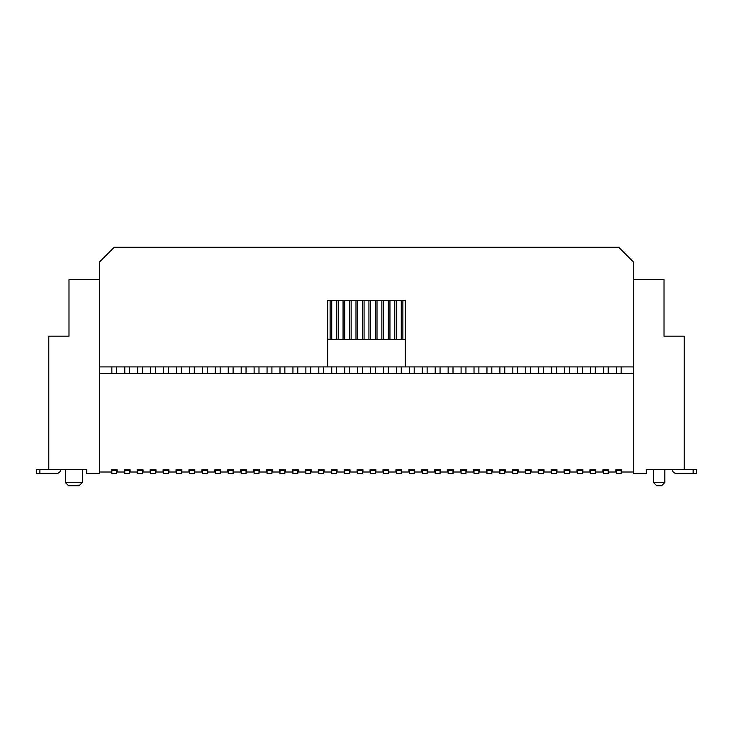 <?xml version="1.0" encoding="UTF-8"?>
<svg xmlns="http://www.w3.org/2000/svg" width="733" height="733" viewBox="0 0 733 733"><rect width="100%" height="100%" fill="white"/><g stroke="black" fill="none" stroke-linecap="round" stroke-linejoin="round"><path stroke-width="1.1" d="M86.778 473.619L99.706 473.619L99.706 279.594L68.984 279.594L68.984 336.181L48.781 336.181L48.781 469.578L86.778 469.578L86.778 473.619M60.839 469.578A4.847 4.847 0 0 1 56.056 473.619L36.65 473.619L36.65 469.578L48.781 469.578M36.65 469.578L36.65 473.619L36.65 469.578M664.016 279.594L633.294 279.594L633.294 473.619L646.222 473.619L646.222 469.578L684.219 469.578L684.219 336.181L664.016 336.181L664.016 279.594M633.294 366.903L99.706 366.903M99.706 279.594L99.706 261.809L114.266 247.25L618.734 247.25L633.294 261.809L633.294 279.594M327.697 366.903L327.697 300.612L405.303 300.612L405.303 366.903M405.303 339.416L327.697 339.416M608.225 469.743L608.711 469.743L608.225 469.743L608.225 473.619L603.378 473.619L603.378 469.743L602.893 469.743L608.711 469.743L608.711 472.006L615.83 472.006L615.83 469.743L616.316 469.743L616.316 473.619L621.163 473.619L621.163 469.743L621.648 469.743L621.648 472.006L633.294 472.006M616.316 366.903L616.316 373.372M616.316 469.743L621.163 469.743M633.294 373.372L99.706 373.372M595.297 469.743L595.782 469.743L595.297 469.743L595.297 473.619L590.441 473.619L590.441 469.743L589.955 469.743L595.782 469.743L595.782 472.006L602.893 472.006L602.893 469.743L603.378 469.743M582.359 469.743L582.845 469.743L582.359 469.743L582.359 473.619L577.503 473.619L577.503 469.743L577.018 469.743L582.845 469.743L582.845 472.006L589.955 472.006L589.955 469.743L590.441 469.743M569.422 469.743L569.908 469.743L569.422 469.743L569.422 473.619L564.575 473.619L564.575 469.743L564.089 469.743L569.908 469.743L569.908 472.006L577.018 472.006L577.018 469.743L577.503 469.743M556.484 469.743L556.97 469.743L556.484 469.743L556.484 473.619L551.637 473.619L551.637 469.743L551.152 469.743L556.97 469.743L556.97 472.006L564.089 472.006L564.089 469.743L564.575 469.743M543.556 469.743L544.033 469.743L543.556 469.743L543.556 473.619L538.7 473.619L538.7 469.743L538.214 469.743L544.033 469.743L544.033 472.006L551.152 472.006L551.152 469.743L551.637 469.743M530.619 469.743L531.104 469.743L530.619 469.743L530.619 473.619L525.763 473.619L525.763 469.743L525.277 469.743L531.104 469.743L531.104 472.006L538.214 472.006L538.214 469.743L538.7 469.743M517.681 469.743L518.167 469.743L517.681 469.743L517.681 473.619L512.834 473.619L512.834 469.743L512.349 469.743L518.167 469.743L518.167 472.006L525.277 472.006L525.277 469.743L525.763 469.743M504.744 469.743L505.229 469.743L504.744 469.743L504.744 473.619L499.897 473.619L499.897 469.743L499.411 469.743L505.229 469.743L505.229 472.006L512.349 472.006L512.349 469.743L512.834 469.743M491.806 469.743L492.292 469.743L491.806 469.743L491.806 473.619L486.959 473.619L486.959 469.743L486.474 469.743L492.292 469.743L492.292 472.006L499.411 472.006L499.411 469.743L499.897 469.743M478.878 469.743L479.364 469.743L478.878 469.743L478.878 473.619L474.022 473.619L474.022 469.743L473.536 469.743L479.364 469.743L479.364 472.006L486.474 472.006L486.474 469.743L486.959 469.743M465.941 469.743L466.426 469.743L465.941 469.743L465.941 473.619L461.094 473.619L461.094 469.743L460.608 469.743L466.426 469.743L466.426 472.006L473.536 472.006L473.536 469.743L474.022 469.743M453.003 469.743L453.489 469.743L453.003 469.743L453.003 473.619L448.156 473.619L448.156 469.743L447.671 469.743L453.489 469.743L453.489 472.006L460.608 472.006L460.608 469.743L461.094 469.743M440.066 469.743L440.551 469.743L440.066 469.743L440.066 473.619L435.219 473.619L435.219 469.743L434.733 469.743L440.551 469.743L440.551 472.006L447.671 472.006L447.671 469.743L448.156 469.743M427.137 469.743L427.623 469.743L427.137 469.743L427.137 473.619L422.281 473.619L422.281 469.743L421.796 469.743L427.623 469.743L427.623 472.006L434.733 472.006L434.733 469.743L435.219 469.743M414.2 469.743L414.686 469.743L414.2 469.743L414.2 473.619L409.344 473.619L409.344 469.743L408.867 469.743L414.686 469.743L414.686 472.006L421.796 472.006L421.796 469.743L422.281 469.743M401.263 469.743L401.748 469.743L401.263 469.743L401.263 473.619L396.416 473.619L396.416 469.743L395.93 469.743L401.748 469.743L401.748 472.006L408.867 472.006L408.867 469.743L409.344 469.743M388.325 469.743L388.811 469.743L388.325 469.743L388.325 473.619L383.478 473.619L383.478 469.743L382.993 469.743L388.811 469.743L388.811 472.006L395.93 472.006L395.93 469.743L396.416 469.743M375.397 469.743L375.882 469.743L375.397 469.743L375.397 473.619L370.541 473.619L370.541 469.743L370.055 469.743L375.882 469.743L375.882 472.006L382.993 472.006L382.993 469.743L383.478 469.743M362.459 469.743L362.945 469.743L362.459 469.743L362.459 473.619L357.603 473.619L357.603 469.743L357.118 469.743L362.945 469.743L362.945 472.006L370.055 472.006L370.055 469.743L370.541 469.743M349.522 469.743L350.007 469.743L349.522 469.743L349.522 473.619L344.675 473.619L344.675 469.743L344.189 469.743L350.007 469.743L350.007 472.006L357.118 472.006L357.118 469.743L357.603 469.743M336.584 469.743L337.07 469.743L336.584 469.743L336.584 473.619L331.737 473.619L331.737 469.743L331.252 469.743L337.07 469.743L337.07 472.006L344.189 472.006L344.189 469.743L344.675 469.743M323.656 469.743L324.133 469.743L323.656 469.743L323.656 473.619L318.8 473.619L318.8 469.743L318.314 469.743L324.133 469.743L324.133 472.006L331.252 472.006L331.252 469.743L331.737 469.743M310.719 469.743L311.204 469.743L310.719 469.743L310.719 473.619L305.863 473.619L305.863 469.743L305.377 469.743L311.204 469.743L311.204 472.006L318.314 472.006L318.314 469.743L318.8 469.743M297.781 469.743L298.267 469.743L297.781 469.743L297.781 473.619L292.934 473.619L292.934 469.743L292.449 469.743L298.267 469.743L298.267 472.006L305.377 472.006L305.377 469.743L305.863 469.743M284.844 469.743L285.329 469.743L284.844 469.743L284.844 473.619L279.997 473.619L279.997 469.743L279.511 469.743L285.329 469.743L285.329 472.006L292.449 472.006L292.449 469.743L292.934 469.743M271.906 469.743L272.392 469.743L271.906 469.743L271.906 473.619L267.059 473.619L267.059 469.743L266.574 469.743L272.392 469.743L272.392 472.006L279.511 472.006L279.511 469.743L279.997 469.743M258.978 469.743L259.464 469.743L258.978 469.743L258.978 473.619L254.122 473.619L254.122 469.743L253.636 469.743L259.464 469.743L259.464 472.006L266.574 472.006L266.574 469.743L267.059 469.743M246.041 469.743L246.526 469.743L246.041 469.743L246.041 473.619L241.194 473.619L241.194 469.743L240.708 469.743L246.526 469.743L246.526 472.006L253.636 472.006L253.636 469.743L254.122 469.743M233.103 469.743L233.589 469.743L233.103 469.743L233.103 473.619L228.256 473.619L228.256 469.743L227.771 469.743L233.589 469.743L233.589 472.006L240.708 472.006L240.708 469.743L241.194 469.743M220.166 469.743L220.651 469.743L220.166 469.743L220.166 473.619L215.319 473.619L215.319 469.743L214.833 469.743L220.651 469.743L220.651 472.006L227.771 472.006L227.771 469.743L228.256 469.743M207.237 469.743L207.723 469.743L207.237 469.743L207.237 473.619L202.381 473.619L202.381 469.743L201.896 469.743L207.723 469.743L207.723 472.006L214.833 472.006L214.833 469.743L215.319 469.743M194.3 469.743L194.786 469.743L194.3 469.743L194.3 473.619L189.444 473.619L189.444 469.743L188.967 469.743L194.786 469.743L194.786 472.006L201.896 472.006L201.896 469.743L202.381 469.743M181.363 469.743L181.848 469.743L181.363 469.743L181.363 473.619L176.516 473.619L176.516 469.743L176.03 469.743L181.848 469.743L181.848 472.006L188.967 472.006L188.967 469.743L189.444 469.743M168.425 469.743L168.911 469.743L168.425 469.743L168.425 473.619L163.578 473.619L163.578 469.743L163.093 469.743L168.911 469.743L168.911 472.006L176.03 472.006L176.03 469.743L176.516 469.743M155.497 469.743L155.982 469.743L155.497 469.743L155.497 473.619L150.641 473.619L150.641 469.743L150.155 469.743L155.982 469.743L155.982 472.006L163.093 472.006L163.093 469.743L163.578 469.743M142.559 469.743L143.045 469.743L142.559 469.743L142.559 473.619L137.703 473.619L137.703 469.743L137.218 469.743L143.045 469.743L143.045 472.006L150.155 472.006L150.155 469.743L150.641 469.743M129.622 469.743L130.107 469.743L129.622 469.743L129.622 473.619L124.775 473.619L124.775 469.743L124.289 469.743L130.107 469.743L130.107 472.006L137.218 472.006L137.218 469.743L137.703 469.743M116.684 469.743L117.17 469.743L116.684 469.743L116.684 473.619L111.837 473.619L111.837 469.743L111.352 469.743L117.17 469.743L117.17 472.006L124.289 472.006L124.289 469.743L124.775 469.743M99.706 472.006L111.352 472.006L111.352 469.743L111.837 469.743M603.378 366.903L603.378 373.372M608.225 366.903L608.225 373.372M111.837 366.903L111.837 373.372M116.684 366.903L116.684 373.372M124.775 366.903L124.775 373.372M129.622 366.903L129.622 373.372M137.703 366.903L137.703 373.372M142.559 366.903L142.559 373.372M150.641 366.903L150.641 373.372M155.497 366.903L155.497 373.372M163.578 366.903L163.578 373.372M168.425 366.903L168.425 373.372M176.516 366.903L176.516 373.372M181.363 366.903L181.363 373.372M189.444 366.903L189.444 373.372M194.3 366.903L194.3 373.372M202.381 366.903L202.381 373.372M207.237 366.903L207.237 373.372M215.319 366.903L215.319 373.372M220.166 366.903L220.166 373.372M228.256 366.903L228.256 373.372M233.103 366.903L233.103 373.372M241.194 366.903L241.194 373.372M246.041 366.903L246.041 373.372M254.122 366.903L254.122 373.372M258.978 366.903L258.978 373.372M267.059 366.903L267.059 373.372M271.906 366.903L271.906 373.372M279.997 366.903L279.997 373.372M284.844 366.903L284.844 373.372M292.934 366.903L292.934 373.372M297.781 366.903L297.781 373.372M305.863 366.903L305.863 373.372M310.719 366.903L310.719 373.372M318.8 366.903L318.8 373.372M323.656 366.903L323.656 373.372M330.116 339.416L330.116 300.612M331.737 300.612L331.737 339.416M331.737 366.903L331.737 373.372M336.584 366.903L336.584 373.372M336.584 300.612L336.584 339.416M338.206 300.612L338.206 339.416M343.053 339.416L343.053 300.612M344.675 300.612L344.675 339.416M344.675 366.903L344.675 373.372M349.522 366.903L349.522 373.372M349.522 300.612L349.522 339.416M351.144 300.612L351.144 339.416M355.991 339.416L355.991 300.612M357.603 300.612L357.603 339.416M357.603 366.903L357.603 373.372M362.459 366.903L362.459 373.372M362.459 300.612L362.459 339.416M364.072 300.612L364.072 339.416M368.928 339.416L368.928 300.612M370.541 300.612L370.541 339.416M370.541 366.903L370.541 373.372M375.397 366.903L375.397 373.372M375.397 300.612L375.397 339.416M377.009 300.612L377.009 339.416M381.856 339.416L381.856 300.612M383.478 300.612L383.478 339.416M383.478 366.903L383.478 373.372M388.325 366.903L388.325 373.372M388.325 300.612L388.325 339.416M389.947 300.612L389.947 339.416M394.794 339.416L394.794 300.612M396.416 300.612L396.416 339.416M396.416 366.903L396.416 373.372M401.263 366.903L401.263 373.372M401.263 300.612L401.263 339.416M402.884 300.612L402.884 339.416M409.344 366.903L409.344 373.372M414.2 366.903L414.2 373.372M422.281 366.903L422.281 373.372M427.137 366.903L427.137 373.372M435.219 366.903L435.219 373.372M440.066 366.903L440.066 373.372M448.156 366.903L448.156 373.372M453.003 366.903L453.003 373.372M461.094 366.903L461.094 373.372M465.941 366.903L465.941 373.372M474.022 366.903L474.022 373.372M478.878 366.903L478.878 373.372M486.959 366.903L486.959 373.372M491.806 366.903L491.806 373.372M499.897 366.903L499.897 373.372M504.744 366.903L504.744 373.372M512.834 366.903L512.834 373.372M517.681 366.903L517.681 373.372M525.763 366.903L525.763 373.372M530.619 366.903L530.619 373.372M538.7 366.903L538.7 373.372M543.556 366.903L543.556 373.372M551.637 366.903L551.637 373.372M556.484 366.903L556.484 373.372M564.575 366.903L564.575 373.372M569.422 366.903L569.422 373.372M577.503 366.903L577.503 373.372M582.359 366.903L582.359 373.372M590.441 366.903L590.441 373.372M595.297 366.903L595.297 373.372M590.441 470.384L595.297 470.384M577.503 470.384L582.359 470.384M564.575 470.384L569.422 470.384M551.637 470.384L556.484 470.384M538.7 470.384L543.556 470.384M525.763 470.384L530.619 470.384M512.834 470.384L517.681 470.384M499.897 470.384L504.744 470.384M486.959 470.384L491.806 470.384M474.022 470.384L478.878 470.384M461.094 470.384L465.941 470.384M448.156 470.384L453.003 470.384M435.219 470.384L440.066 470.384M422.281 470.384L427.137 470.384M409.344 470.384L414.2 470.384M396.416 470.384L401.263 470.384M383.478 470.384L388.325 470.384M370.541 470.384L375.397 470.384M357.603 470.384L362.459 470.384M344.675 470.384L349.522 470.384M331.737 470.384L336.584 470.384M318.8 470.384L323.656 470.384M305.863 470.384L310.719 470.384M292.934 470.384L297.781 470.384M279.997 470.384L284.844 470.384M267.059 470.384L271.906 470.384M254.122 470.384L258.978 470.384M241.194 470.384L246.041 470.384M228.256 470.384L233.103 470.384M215.319 470.384L220.166 470.384M202.381 470.384L207.237 470.384M189.444 470.384L194.3 470.384M176.516 470.384L181.363 470.384M163.578 470.384L168.425 470.384M150.641 470.384L155.497 470.384M137.703 470.384L142.559 470.384M124.775 470.384L129.622 470.384M111.837 470.384L116.684 470.384M603.378 470.384L608.225 470.384M621.163 366.903L621.163 373.372M616.316 470.384L621.163 470.384M684.219 469.578L696.35 469.578L696.35 473.619L676.944 473.619A4.847 4.847 0 0 1 672.161 469.578M696.35 473.619L696.35 469.578L696.35 473.619M653.506 469.578L653.506 482.516L664.822 482.516L664.822 469.578M653.506 482.516L656.731 485.75L661.587 485.75L664.822 482.516M65.347 469.578L65.347 482.516L82.325 482.516L82.325 469.578M82.325 482.516L79.091 485.75L68.581 485.75L65.347 482.516M39.884 469.578L39.884 473.619M693.116 473.619L693.116 469.578"/></g></svg>
